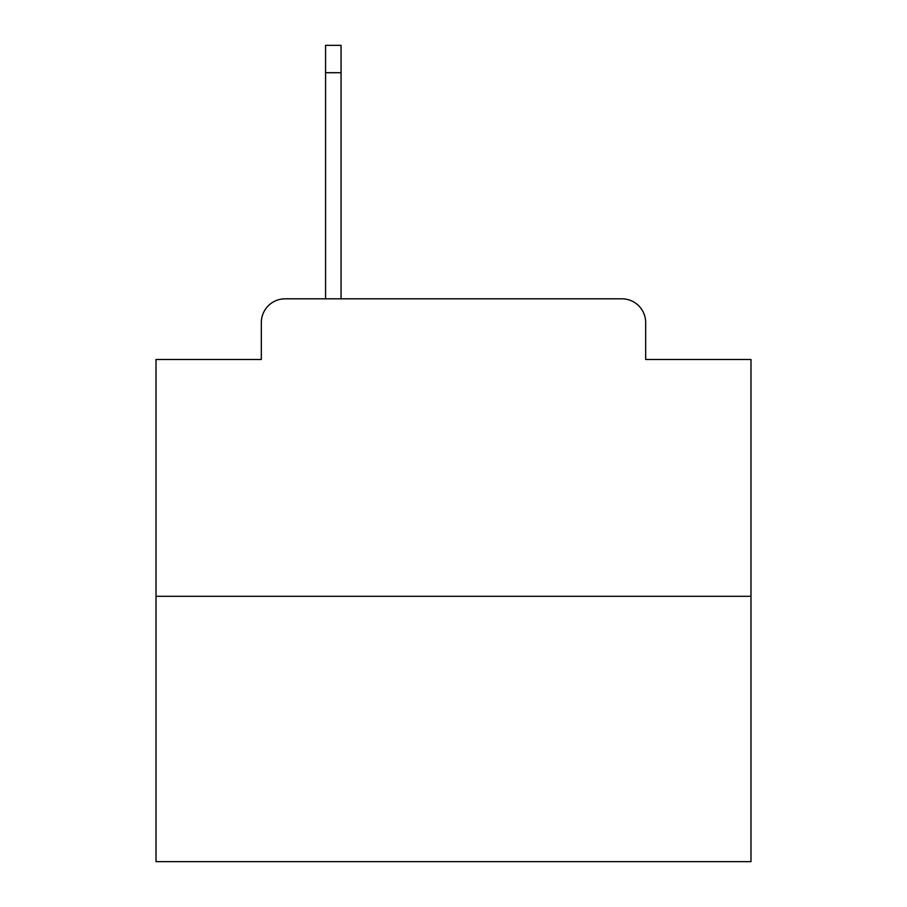 <?xml version="1.0" encoding="UTF-8"?>
<svg xmlns="http://www.w3.org/2000/svg" width="907" height="907" viewBox="0 0 907 907"><rect width="100%" height="100%" fill="white"/><g stroke="black" fill="none" stroke-linecap="round" stroke-linejoin="round"><path stroke-width="1.36" d="M261.329 322.609L261.329 359.489L261.329 322.609A23.797 23.797 0 0 1 285.127 298.811L325.579 298.811L325.579 45.35L341.055 45.35L341.055 72.719L325.579 72.719M750.985 596.296L156.015 596.296L156.015 861.65L750.985 861.65L750.985 359.489L645.671 359.489L645.671 322.609A23.797 23.797 0 0 0 621.873 298.811L285.127 298.811M156.015 596.296L156.015 359.489L261.329 359.489M341.055 72.719L341.055 298.811L360.68 298.811M546.32 298.811L621.873 298.811M645.671 359.489L645.671 322.609"/></g></svg>
